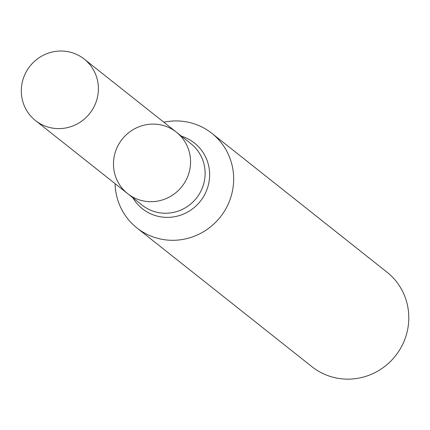 <?xml version="1.0" encoding="UTF-8"?>
<svg xmlns="http://www.w3.org/2000/svg" width="430" height="430" viewBox="0 0 430 430"><rect width="100%" height="100%" fill="white"/><g stroke="black" fill="none" stroke-linecap="round" stroke-linejoin="round"><path stroke-width="0.64" d="M163.825 122.195A60.345 58.63 128.4 0 1 211.861 133.327A60.345 58.63 128.4 0 1 226.374 207.808A60.345 58.63 128.4 0 1 136.88 227.9A60.345 58.63 128.4 0 1 115.09 183.669M136.88 227.9L312.013 366.752A60.345 58.63 -51.6 0 0 395.444 355.884A60.345 58.63 -51.6 0 0 386.995 272.174L211.861 133.327M176.386 132.16L190.947 143.701A39.227 38.109 -51.6 0 1 196.44 198.112A39.227 38.109 -51.6 0 1 142.212 205.174L127.651 193.634A39.227 38.109 -51.6 0 0 185.825 180.573A39.227 38.109 -51.6 0 0 176.386 132.16A39.227 38.109 -51.6 0 0 118.218 145.216A39.227 38.109 -51.6 0 0 127.651 193.634A39.227 38.109 -51.6 0 0 185.825 180.573A39.227 38.109 -51.6 0 0 176.386 132.16L84.216 59.082A39.227 38.109 -51.6 0 0 29.987 66.145A39.227 38.109 -51.6 0 0 35.48 120.556A39.227 38.109 -51.6 0 0 93.649 107.5A39.227 38.109 -51.6 0 0 84.216 59.082M132.822 197.73A41.92 40.726 -51.6 0 0 200.358 201.219A41.92 40.726 -51.6 0 0 181.557 136.256M127.651 193.634L35.48 120.556"/></g></svg>
